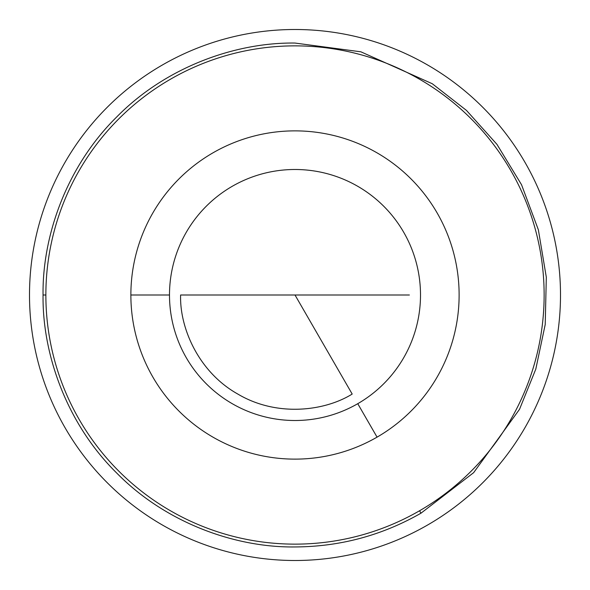 <?xml version="1.0" encoding="UTF-8"?>
<svg xmlns="http://www.w3.org/2000/svg" width="590" height="590" viewBox="0 0 590 590"><rect width="100%" height="100%" fill="white"/><g stroke="black" fill="none" stroke-linecap="round" stroke-linejoin="round"><path stroke-width="0.89" d="M295 29.5A265.5 265.5 0 0 1 560.5 295A265.5 265.5 0 0 1 295 560.5A265.5 265.5 0 0 1 29.5 295A265.5 265.5 0 0 1 295 29.5M295 45.865A249.135 249.135 0 0 1 419.571 510.756A249.135 249.135 0 0 1 45.865 295A249.135 249.135 0 0 1 295 45.865M295 169.492A125.508 125.508 0 0 0 169.492 295A125.508 125.508 0 0 0 357.754 403.693A125.508 125.508 0 0 0 295 169.492M295 130.869A164.131 164.131 0 0 0 130.869 295A164.131 164.131 0 0 0 377.062 437.138A164.131 164.131 0 0 0 295 130.869M295 295L352.193 394.054C324.655 411.23 276.74 417.211 237.807 394.054C198.299 371.921 179.515 327.435 180.621 295L409.379 295M420.972 513.197L473.652 472.656L519.525 409.305L535.801 369.111L545.219 324.478L546.318 277.241L538.36 229.79L521.53 184.722L496.957 144.366L466.483 110.419L432.293 83.743L360.888 51.817L295 43.055C235.919 42.244 166.092 66.729 116.842 116.842C66.729 166.092 42.244 235.919 43.055 295C42.244 354.081 66.729 423.908 116.842 473.158C166.092 523.271 235.919 547.756 295 546.945C339.943 546.724 381.937 535.477 420.972 513.197L419.571 510.756M43.055 295L45.865 295M130.869 295L169.492 295M357.754 403.693L377.062 437.138"/></g></svg>
